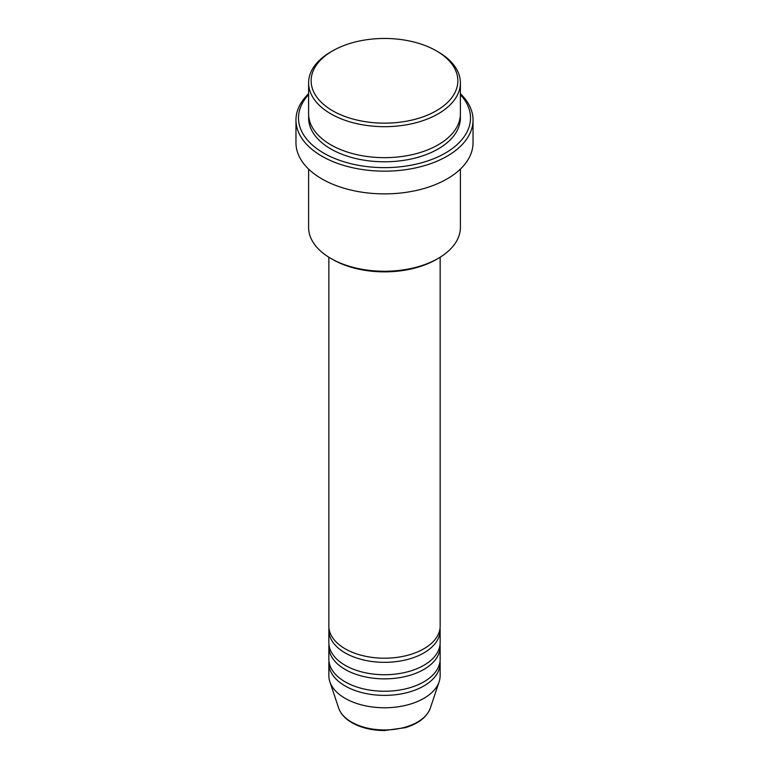 <?xml version="1.0" encoding="UTF-8"?>
<svg xmlns="http://www.w3.org/2000/svg" width="769" height="769" viewBox="0 0 769 769"><rect width="100%" height="100%" fill="white"/><g stroke="black" fill="none" stroke-linecap="round" stroke-linejoin="round"><path stroke-width="1.15" d="M328.853 257.231L328.853 626.072A55.647 32.125 0 0 0 345.146 648.786A55.647 32.125 0 0 0 405.801 655.755A55.647 32.125 0 0 0 440.147 626.072L440.147 257.231M328.969 628.138A55.647 32.125 0 0 0 328.853 630.205A55.647 32.125 0 0 0 345.146 652.919A55.647 32.125 0 0 0 405.801 659.889A55.647 32.125 0 0 0 440.147 630.205A55.647 32.125 0 0 0 440.031 628.138M328.853 630.205L328.853 642.596A55.647 32.125 0 0 0 345.146 665.31A55.647 32.125 0 0 0 405.801 672.279A55.647 32.125 0 0 0 440.147 642.596L440.147 630.205M328.969 644.662A55.647 32.125 0 0 0 328.853 646.719A55.647 32.125 0 0 0 345.146 669.443A55.647 32.125 0 0 0 405.801 676.412A55.647 32.125 0 0 0 440.147 646.719A55.647 32.125 0 0 0 440.031 644.662M328.853 646.719L328.853 659.12A55.647 32.125 0 0 0 345.146 681.834A55.647 32.125 0 0 0 405.801 688.803A55.647 32.125 0 0 0 440.147 659.12L440.147 646.719M328.969 661.186A55.647 32.125 0 0 0 328.853 663.243A55.647 32.125 0 0 0 345.146 685.967A55.647 32.125 0 0 0 405.801 692.927A55.647 32.125 0 0 0 440.147 663.243A55.647 32.125 0 0 0 440.031 661.186M332.631 110.755A73.363 42.353 0 0 0 436.369 110.755A73.363 42.353 0 0 0 436.369 50.86A73.363 42.353 0 0 0 436.369 50.85L438.157 51.888A75.891 43.814 180 0 1 460.391 82.869A75.891 43.814 180 0 1 413.539 123.348A75.891 43.814 180 0 1 330.843 113.85A75.891 43.814 180 0 1 308.609 82.869A75.891 43.814 180 0 1 330.843 51.888L332.631 50.86A73.363 42.353 0 0 0 332.631 110.755M438.157 258.422L436.369 259.461A73.363 42.353 180 0 1 332.631 259.461L330.843 258.422A75.891 43.814 0 0 0 438.157 258.422A75.891 43.814 0 0 0 460.391 227.451L460.391 169.093M308.609 94.616A86.003 49.658 0 0 0 323.682 153.089A86.003 49.658 0 0 0 435.706 157.876A86.003 49.658 0 0 0 460.391 94.616M460.391 93.712A88.531 51.119 180 0 1 473.031 120.041A88.531 51.119 180 0 1 418.384 167.267A88.531 51.119 180 0 1 321.894 156.194A88.531 51.119 180 0 1 295.969 120.041A88.531 51.119 180 0 1 308.609 93.712M308.609 82.869L308.609 113.85A75.891 43.814 0 0 0 330.843 144.832A75.891 43.814 0 0 0 413.539 154.329A75.891 43.814 0 0 0 460.391 113.85L460.391 82.869M295.969 120.041L295.969 142.765A88.531 51.119 0 0 0 321.894 178.908A88.531 51.119 0 0 0 418.384 189.991A88.531 51.119 0 0 0 473.031 142.765L473.031 120.041M328.853 663.243L328.853 675.643A55.647 32.125 0 0 0 329.853 681.728A55.647 32.125 0 0 0 345.146 698.358A55.647 32.125 0 0 0 400.803 706.355A55.647 32.125 0 0 0 439.147 681.728A55.647 32.125 0 0 0 440.147 675.643L440.147 663.243M438.157 51.888L436.369 50.86A73.363 42.353 0 0 0 332.631 50.86M308.609 169.093L308.609 227.451A75.891 43.814 0 0 0 330.843 258.422L332.631 259.461M351.5 722.072A46.669 26.944 0 0 0 398.169 728.781A46.669 26.944 0 0 0 430.323 708.134C426.853 717.15 418.49 723.667 405.225 727.685L384.413 730.55C371.898 730.444 361.084 727.839 351.971 722.735C345.156 718.794 340.725 713.92 338.677 708.134A46.669 26.944 0 0 0 351.5 722.072M460.304 115.917A75.891 43.814 180 0 1 415.183 158.049A75.891 43.814 180 0 1 330.843 148.965A75.891 43.814 180 0 1 308.696 115.917M430.323 708.134L439.147 681.728M338.677 708.134L329.853 681.728"/></g></svg>
